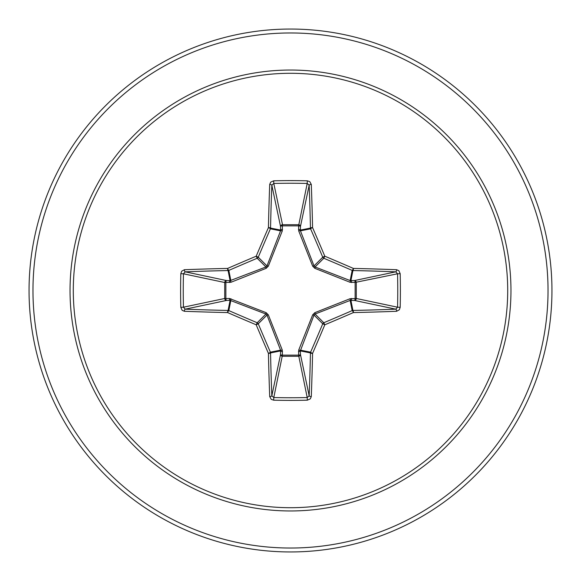 <?xml version="1.0" encoding="UTF-8"?>
<svg xmlns="http://www.w3.org/2000/svg" width="581" height="581" viewBox="0 0 581 581"><rect width="100%" height="100%" fill="white"/><g stroke="black" fill="none" stroke-linecap="round" stroke-linejoin="round"><path stroke-width="0.87" d="M269.715 396.591A1.961 0.792 177.8 0 0 271.828 395.799L280.558 354.468A1.961 0.668 -178.2 0 0 282.424 355.136L273.796 397.549A259.271 99.22 0 0 0 290.5 397.753A259.271 99.22 0 0 0 307.204 397.549L309.172 395.799A259.489 22.615 -90 0 0 310.457 352.921L300.333 350.909L300.442 354.468A1.961 1.808 -11.9 0 1 298.489 356.284L282.511 356.284A1.961 1.808 11.9 0 1 280.558 354.468L280.565 350.154L266.977 315.076L258.255 323.799A258.545 22.536 67.5 0 0 270.397 352.173A1.961 1.954 78.8 0 1 270.543 352.921A259.489 22.615 90 0 0 271.828 395.799L273.796 397.549L273.666 400.178L271.204 399.329L269.715 396.591A261.45 22.79 -90 0 1 268.429 353.393A260.499 22.703 -112.5 0 1 256.199 324.801A260.499 22.703 -157.5 0 1 227.607 312.571A1.961 0.37 -66.5 0 1 228.827 310.603A258.545 22.536 22.5 0 0 257.201 322.745A1.961 1.954 45 0 1 258.255 323.799L256.199 324.801L257.201 322.745L265.924 314.023L230.091 300.333A1.961 0.668 88.2 0 1 229.422 298.467L266.171 312.672L268.328 314.829L282.279 350.067L282.424 355.136L298.576 355.136L298.721 350.067L312.672 314.829L314.829 312.672L350.067 298.721L355.136 298.576A1.961 0.668 -88.2 0 1 354.468 300.442L350.154 300.435L315.076 314.023L314.023 315.076L300.333 350.909A1.961 0.668 -1.8 0 1 298.467 351.578M180.822 307.334L183.451 307.204L224.716 298.489A1.961 1.808 78.1 0 0 226.532 300.442L230.091 300.333L228.079 310.457A1.961 0.472 -88.8 0 0 227.607 312.571A261.45 22.79 180 0 1 184.409 311.285L182.158 310.334L180.822 307.334A261.232 99.968 -90 0 1 180.611 290.5A261.232 99.968 -90 0 1 180.822 273.666L183.451 273.796A259.271 99.22 90 0 0 183.247 290.5A259.271 99.22 90 0 0 183.451 307.204L185.201 309.172A259.489 22.615 0 0 0 228.079 310.457A1.961 1.954 11.2 0 1 228.827 310.603L230.846 300.435A1.961 0.596 110.9 0 1 230.933 298.721M298.721 350.067A1.961 0.596 -159.1 0 0 300.435 350.154L310.603 352.173A1.961 0.37 23.5 0 0 312.571 353.393A1.961 0.472 1.2 0 1 310.457 352.921A1.961 1.954 -78.8 0 1 310.603 352.173A258.545 22.536 -67.5 0 0 322.745 323.799A1.961 1.954 -45 0 1 323.799 322.745A258.545 22.536 -22.5 0 0 352.173 310.603A1.961 1.954 -11.2 0 1 352.921 310.457A259.489 22.615 0 0 0 395.799 309.172L354.468 300.442A1.961 1.808 -78.1 0 0 356.284 298.489L355.136 298.576L355.136 282.424L350.067 282.279L314.829 268.328L312.672 266.171L298.721 230.933L298.576 225.864A1.961 0.668 -178.2 0 1 300.442 226.532L300.435 230.846L314.023 265.924L315.076 266.977L350.154 280.565L354.468 280.558A1.961 1.808 -101.9 0 1 356.284 282.511L356.284 298.489L397.549 307.204L400.178 307.334L399.329 309.796L396.591 311.285A261.45 22.79 180 0 1 353.393 312.571A260.499 22.703 157.5 0 1 324.801 324.801A260.499 22.703 112.5 0 1 312.571 353.393A261.45 22.79 90 0 1 311.285 396.591L310.334 398.842L307.334 400.178A261.232 99.968 180 0 1 290.5 400.389A261.232 99.968 180 0 1 273.666 400.178M180.822 273.666L181.671 271.204L184.409 269.715A261.45 22.79 0 0 1 227.607 268.429A260.499 22.703 -22.5 0 1 256.199 256.199A260.499 22.703 -67.5 0 1 268.429 227.607A261.45 22.79 -90 0 1 269.715 184.409L270.666 182.158L273.666 180.822A261.232 99.968 0 0 1 290.5 180.611A261.232 99.968 0 0 1 307.334 180.822L307.204 183.451L298.576 225.864L282.424 225.864L282.511 224.716L298.489 224.716A1.961 1.808 -168.1 0 1 300.442 226.532L309.172 185.201L307.204 183.451A259.271 99.22 180 0 0 273.796 183.451L271.828 185.201A259.489 22.615 90 0 0 270.543 228.079A1.961 1.954 101.2 0 1 270.397 228.827A258.545 22.536 112.5 0 0 258.255 257.201A1.961 1.954 135 0 1 257.201 258.255A258.545 22.536 157.5 0 0 228.827 270.397A1.961 1.954 168.8 0 1 228.079 270.543A259.489 22.615 180 0 0 185.201 271.828L183.451 273.796L224.716 282.511A1.961 1.808 101.9 0 1 226.532 280.558A1.961 0.668 -88.2 0 0 225.864 282.424L225.864 298.576L229.422 298.467M184.409 269.715A1.961 0.792 87.8 0 0 185.201 271.828L226.532 280.558L230.091 280.667L265.924 266.977L266.977 265.924L280.565 230.846L280.558 226.532A1.961 0.668 -1.8 0 1 282.424 225.864L282.279 230.933L268.328 266.171L266.171 268.328L230.933 282.279L224.716 282.511L224.716 298.489L225.864 298.576A1.961 0.668 88.2 0 0 226.532 300.442L185.201 309.172A1.961 0.792 -87.8 0 0 184.409 311.285M290.5 73.293A217.207 217.207 0 0 1 507.707 290.5A217.207 217.207 0 0 1 290.5 507.707A217.207 217.207 0 0 1 73.293 290.5A217.207 217.207 0 0 1 290.5 73.293M307.334 180.822L309.796 181.671L311.285 184.409A1.961 0.792 177.8 0 0 309.172 185.201A259.489 22.615 -90 0 1 310.457 228.079A1.961 1.954 -101.2 0 0 310.603 228.827L300.435 230.846A1.961 0.596 159.1 0 0 298.721 230.933M396.591 311.285A1.961 0.792 87.8 0 0 395.799 309.172L397.549 307.204A259.271 99.22 -90 0 0 397.549 273.796L395.799 271.828A259.489 22.615 180 0 0 352.921 270.543A1.961 1.954 -168.8 0 1 352.173 270.397A258.545 22.536 -157.5 0 0 323.799 258.255L324.801 256.199A260.499 22.703 22.5 0 1 353.393 268.429A261.45 22.79 0 0 1 396.591 269.715L398.842 270.666L400.178 273.666A261.232 99.968 90 0 1 400.178 307.334M290.5 29.05A261.45 261.45 0 0 1 551.95 290.5A261.45 261.45 0 0 1 290.5 551.95A261.45 261.45 0 0 1 29.05 290.5A261.45 261.45 0 0 1 290.5 29.05A261.45 261.45 0 0 0 29.05 290.5A261.45 261.45 0 0 0 290.5 551.95M268.328 314.829L266.977 315.076L265.924 314.023L266.171 312.672M314.829 268.328L315.076 266.977L323.799 258.255A1.961 1.954 -135 0 1 322.745 257.201A258.545 22.536 -112.5 0 0 310.603 228.827A1.961 0.37 156.5 0 1 312.571 227.607A1.961 0.472 178.8 0 0 310.457 228.079L300.333 230.091A1.961 0.668 -178.2 0 0 298.467 229.422M269.715 184.409A1.961 0.792 2.2 0 1 271.828 185.201L280.558 226.532A1.961 1.808 168.1 0 1 282.511 224.716L273.796 183.451L273.666 180.822M312.672 314.829L314.023 315.076L322.745 323.799L324.801 324.801L323.799 322.745L315.076 314.023L314.829 312.672M311.285 396.591A1.961 0.792 2.2 0 1 309.172 395.799L300.442 354.468A1.961 0.668 -1.8 0 1 298.576 355.136L307.204 397.549L307.334 400.178M350.067 298.721A1.961 0.596 -110.9 0 1 350.154 300.435L352.173 310.603A1.961 0.37 66.5 0 1 353.393 312.571A1.961 0.472 88.8 0 0 352.921 310.457L350.909 300.333A1.961 0.668 -88.2 0 0 351.578 298.467M282.279 350.067A1.961 0.596 159.1 0 1 280.565 350.154L270.397 352.173A1.961 0.37 156.5 0 1 268.429 353.393A1.961 0.472 178.8 0 0 270.543 352.921L280.667 350.909A1.961 0.668 -178.2 0 0 282.533 351.578M400.178 273.666L397.549 273.796L355.136 282.424A1.961 0.668 88.2 0 0 354.468 280.558L395.799 271.828A1.961 0.792 -87.8 0 0 396.591 269.715M351.578 282.533A1.961 0.668 88.2 0 0 350.909 280.667L352.921 270.543A1.961 0.472 -88.8 0 0 353.393 268.429A1.961 0.37 -66.5 0 1 352.173 270.397L350.154 280.565A1.961 0.596 110.9 0 1 350.067 282.279M312.672 266.171L314.023 265.924L322.745 257.201L324.801 256.199A260.499 22.703 67.5 0 0 312.571 227.607A261.45 22.79 90 0 0 311.285 184.409M230.933 282.279A1.961 0.596 -110.9 0 1 230.846 280.565L228.827 270.397A1.961 0.37 66.5 0 1 227.607 268.429A1.961 0.472 88.8 0 0 228.079 270.543L230.091 280.667A1.961 0.668 -88.2 0 0 229.422 282.533M268.328 266.171L266.977 265.924L258.255 257.201L256.199 256.199L257.201 258.255L265.924 266.977L266.171 268.328M282.533 229.422A1.961 0.668 -1.8 0 0 280.667 230.091L270.543 228.079A1.961 0.472 1.2 0 0 268.429 227.607A1.961 0.37 23.5 0 1 270.397 228.827L280.565 230.846A1.961 0.596 -159.1 0 1 282.279 230.933M290.5 510.96A220.46 220.46 0 0 1 70.04 290.5A220.46 220.46 0 0 1 290.5 70.04A220.46 220.46 0 0 1 510.96 290.5A220.46 220.46 0 0 1 290.5 510.96M290.5 32.972A257.528 257.528 0 0 1 548.028 290.5A257.528 257.528 0 0 1 290.5 548.028A257.528 257.528 0 0 1 32.972 290.5A257.528 257.528 0 0 1 290.5 32.972"/></g></svg>
